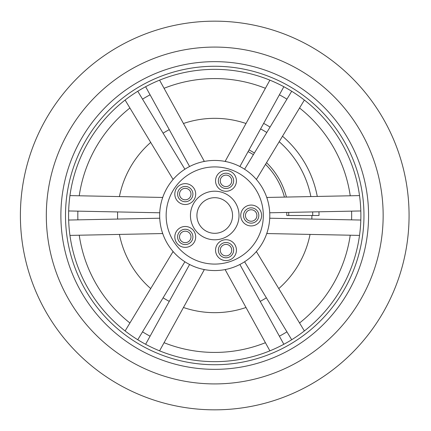 <?xml version="1.0" encoding="UTF-8"?>
<svg xmlns="http://www.w3.org/2000/svg" width="431" height="431" viewBox="0 0 431 431"><rect width="100%" height="100%" fill="white"/><g stroke="black" fill="none" stroke-linecap="round" stroke-linejoin="round"><path stroke-width="0.65" d="M246.009 123.503A97.169 97.169 0 0 0 183.461 123.503M169.27 129.629A97.169 97.169 0 0 0 163.101 133.19M150.699 142.419A97.169 97.169 0 0 0 119.425 196.584M117.631 211.939A97.169 97.169 0 0 0 117.631 219.061M119.425 234.416A97.169 97.169 0 0 0 150.699 288.581M163.101 297.81A97.169 97.169 0 0 0 169.27 301.371M183.461 307.497A97.169 97.169 0 0 0 246.009 307.497M260.2 301.371A97.169 97.169 0 0 0 266.369 297.81M278.765 288.581A97.169 97.169 0 0 0 310.04 234.416M311.834 219.061A97.169 97.169 0 0 0 311.899 215.5M263.319 215.5A48.584 48.584 0 0 0 190.443 173.424A48.584 48.584 0 0 0 190.443 257.576A48.584 48.584 0 0 0 263.319 215.5A48.584 48.584 0 0 0 190.443 173.424A48.584 48.584 0 0 0 190.443 257.576A48.584 48.584 0 0 0 263.319 215.5M239.027 215.5A24.292 24.292 0 0 1 202.586 236.538A24.292 24.292 0 0 1 202.586 194.462A24.292 24.292 0 0 1 239.027 215.5A24.292 24.292 0 0 0 202.586 194.462A24.292 24.292 0 0 0 202.586 236.538A24.292 24.292 0 0 0 239.027 215.5M232.546 215.5A17.816 17.816 0 0 0 205.829 200.07A17.816 17.816 0 0 0 205.829 230.93A17.816 17.816 0 0 0 232.546 215.5M269.795 215.5A55.06 55.06 0 0 0 187.205 167.815A55.06 55.06 0 0 0 187.205 263.185A55.06 55.06 0 0 0 269.795 215.5M226.076 161.62L225.257 161.167L269.892 80.155M239.878 166.517L283.846 86.717M173.741 178.736L172.944 179.221L125.103 100.057M184.883 169.232L137.758 91.259M162.401 232.616L162.422 233.554L69.941 235.401M159.739 218.221L68.648 220.042M203.394 269.38L204.213 269.833L159.572 350.845M189.592 264.483L145.624 344.283M255.723 252.264L256.526 251.779L304.367 330.943M244.587 261.768L291.706 339.741M267.064 198.384L267.048 197.446L359.529 195.599M269.725 212.779L360.817 210.958M304.367 100.057L256.526 179.221L255.723 178.736M244.587 169.232L291.706 91.259M159.572 80.155L204.213 161.167L203.394 161.62M189.592 166.517L145.624 86.717M69.941 195.599L162.422 197.446L162.401 198.384M159.739 212.779L68.648 210.958M125.103 330.943L172.944 251.779L173.741 252.264M184.883 261.768L137.758 339.741M269.892 350.845L225.257 269.833L226.076 269.38M239.878 264.483L283.846 344.283M359.529 235.401L267.048 233.554L267.064 232.616M269.725 218.221L360.817 220.042M351.588 219.858A136.923 136.923 0 0 0 351.588 211.142M350.231 195.782A136.923 136.923 0 0 0 299.556 108.014M286.933 99.157A136.923 136.923 0 0 0 279.39 94.804M265.404 88.296A136.923 136.923 0 0 0 164.06 88.296M150.08 94.804A136.923 136.923 0 0 0 142.532 99.157M129.909 108.014A136.923 136.923 0 0 0 79.239 195.782M77.882 211.142A136.923 136.923 0 0 0 77.882 219.858M79.239 235.218A136.923 136.923 0 0 0 129.909 322.986M142.532 331.843A136.923 136.923 0 0 0 150.08 336.196M164.06 342.704A136.923 136.923 0 0 0 265.404 342.704M279.39 336.196A136.923 136.923 0 0 0 286.933 331.843M299.556 322.986A136.923 136.923 0 0 0 350.231 235.218M360.887 215.5A146.157 146.157 0 0 0 141.659 88.926A146.157 146.157 0 0 0 141.659 342.074A146.157 146.157 0 0 0 360.887 215.5M363.963 215.5A149.234 149.234 0 0 0 140.118 86.259A149.234 149.234 0 0 0 140.118 344.741A149.234 149.234 0 0 0 363.963 215.5M236.43 180.848A10.436 10.436 0 0 1 220.774 189.882A10.436 10.436 0 0 1 220.774 171.807A10.436 10.436 0 0 1 236.43 180.848M233.645 180.848A7.65 7.65 0 0 1 222.17 187.474A7.65 7.65 0 0 1 222.17 174.221A7.65 7.65 0 0 1 233.645 180.848A7.65 7.65 0 0 1 222.17 187.474A7.65 7.65 0 0 1 222.17 174.221A7.65 7.65 0 0 1 233.645 180.848M195.69 194.085A10.436 10.436 0 0 1 180.039 203.12A10.436 10.436 0 0 1 180.039 185.044A10.436 10.436 0 0 1 195.69 194.085M192.905 194.085A7.65 7.65 0 0 1 181.429 200.706A7.65 7.65 0 0 1 181.429 187.458A7.65 7.65 0 0 1 192.905 194.085A7.65 7.65 0 0 1 181.429 200.706A7.65 7.65 0 0 1 181.429 187.458A7.65 7.65 0 0 1 192.905 194.085M195.69 236.915A10.436 10.436 0 0 1 180.039 245.956A10.436 10.436 0 0 1 180.039 227.88A10.436 10.436 0 0 1 195.69 236.915M192.905 236.915A7.65 7.65 0 0 1 181.429 243.542A7.65 7.65 0 0 1 181.429 230.294A7.65 7.65 0 0 1 192.905 236.915A7.65 7.65 0 0 1 181.429 243.542A7.65 7.65 0 0 1 181.429 230.294A7.65 7.65 0 0 1 192.905 236.915M236.43 250.152A10.436 10.436 0 0 1 220.774 259.193A10.436 10.436 0 0 1 220.774 241.118A10.436 10.436 0 0 1 236.43 250.152M233.645 250.152A7.65 7.65 0 0 1 222.17 256.779A7.65 7.65 0 0 1 222.17 243.526A7.65 7.65 0 0 1 233.645 250.152A7.65 7.65 0 0 1 222.17 256.779A7.65 7.65 0 0 1 222.17 243.526A7.65 7.65 0 0 1 233.645 250.152M261.606 215.5A10.436 10.436 0 0 1 245.956 224.535A10.436 10.436 0 0 1 245.956 206.465A10.436 10.436 0 0 1 261.606 215.5M258.821 215.5A7.65 7.65 0 0 1 247.346 222.127A7.65 7.65 0 0 1 247.346 208.873A7.65 7.65 0 0 1 258.821 215.5A7.65 7.65 0 0 1 247.346 222.127A7.65 7.65 0 0 1 247.346 208.873A7.65 7.65 0 0 1 258.821 215.5M286.798 215.5A72.063 72.063 0 0 0 286.734 212.44A72.063 72.063 0 0 1 286.798 215.5A72.063 72.063 0 0 0 286.734 212.44A72.063 72.063 0 0 1 286.798 215.5L288.743 215.5A74.008 74.008 0 0 0 288.678 212.402M284.412 197.102A72.063 72.063 0 0 0 265.507 164.356A72.063 72.063 0 0 1 284.412 197.102A72.063 72.063 0 0 0 265.507 164.356A72.063 72.063 0 0 1 284.412 197.102M253.385 154.675A72.063 72.063 0 0 0 248.084 151.615A72.063 72.063 0 0 1 253.385 154.675A72.063 72.063 0 0 0 248.084 151.615A72.063 72.063 0 0 1 253.385 154.675M319.026 215.5A104.291 104.291 0 0 0 318.962 211.793A104.291 104.291 0 0 1 319.026 215.5L288.743 215.5M317.27 196.444A104.291 104.291 0 0 0 282.504 136.228A104.291 104.291 0 0 1 317.27 196.444M270.054 127.091A104.291 104.291 0 0 0 263.637 123.385A104.291 104.291 0 0 1 270.054 127.091M409.067 215.5A194.333 194.333 0 0 0 117.566 47.2A194.333 194.333 0 0 0 117.566 383.8A194.333 194.333 0 0 0 409.067 215.5A194.333 194.333 0 0 0 117.566 47.2A194.333 194.333 0 0 0 117.566 383.8A194.333 194.333 0 0 0 409.067 215.5M368.58 215.5A153.845 153.845 0 0 0 137.812 82.262A153.845 153.845 0 0 0 137.812 348.738A153.845 153.845 0 0 0 368.58 215.5M231.733 180.848A5.738 5.738 0 0 1 223.123 185.815A5.738 5.738 0 0 1 223.123 175.875A5.738 5.738 0 0 1 231.733 180.848M190.992 194.085A5.738 5.738 0 0 1 182.388 199.052A5.738 5.738 0 0 1 182.388 189.112A5.738 5.738 0 0 1 190.992 194.085M190.992 236.915A5.738 5.738 0 0 1 182.388 241.888A5.738 5.738 0 0 1 182.388 231.948A5.738 5.738 0 0 1 190.992 236.915M231.733 250.152A5.738 5.738 0 0 1 223.123 255.125A5.738 5.738 0 0 1 223.123 245.185A5.738 5.738 0 0 1 231.733 250.152M256.908 215.5A5.738 5.738 0 0 1 248.304 220.467A5.738 5.738 0 0 1 248.304 210.533A5.738 5.738 0 0 1 256.908 215.5M312.712 215.5A97.977 97.977 0 0 0 312.647 211.923M310.864 196.568A97.977 97.977 0 0 0 279.191 141.713M266.789 132.495A97.977 97.977 0 0 0 260.593 128.917M286.41 197.059A74.008 74.008 0 0 0 266.541 162.649M254.387 153.01A74.008 74.008 0 0 0 249.021 149.913M383.154 215.5A168.424 168.424 0 0 0 130.523 69.644A168.424 168.424 0 0 0 130.523 361.356A168.424 168.424 0 0 0 383.154 215.5"/></g></svg>
